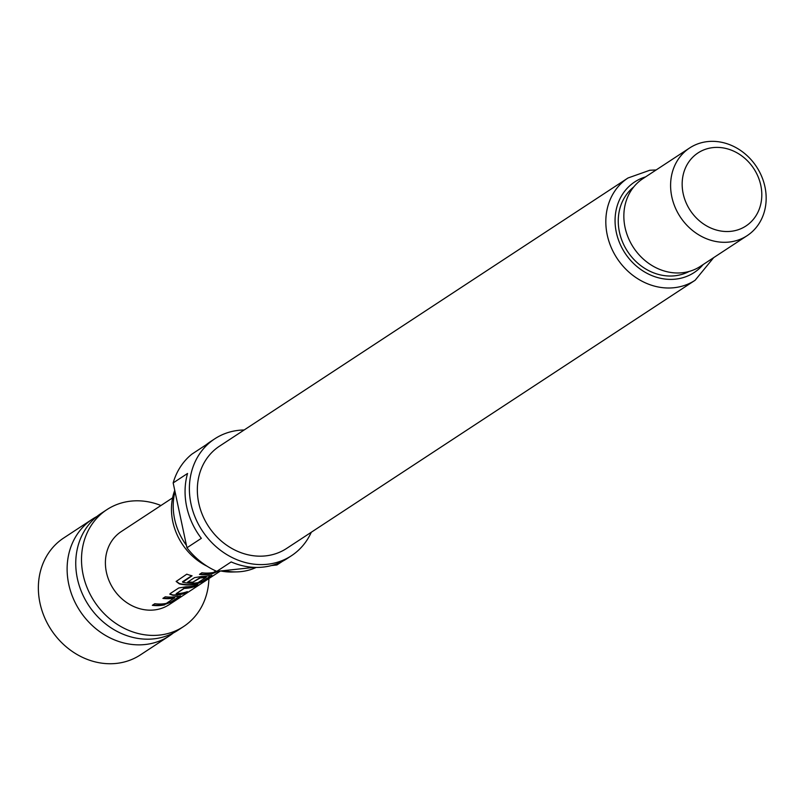 <?xml version="1.0" encoding="UTF-8"?>
<svg xmlns="http://www.w3.org/2000/svg" width="805" height="805" viewBox="0 0 805 805"><rect width="100%" height="100%" fill="white"/><g stroke="black" fill="none" stroke-linecap="round" stroke-linejoin="round"><path stroke-width="1.21" d="M173.377 632.941A69.904 60.858 -123.3 0 1 169.201 635.99A69.904 60.858 -123.3 0 1 145.081 644.533A69.904 60.858 -123.3 0 1 73.074 598.004A69.904 60.858 -123.3 0 1 92.474 519.104A69.904 60.858 -123.3 0 1 96.922 516.488M152.779 605.028A43.339 37.724 -123.3 0 0 160.98 605.078A43.339 37.724 -123.3 0 0 164.522 604.525L171.515 602.049L179.968 596.495L177.593 596.334A43.691 38.036 -123.3 0 1 174.021 596.908A43.691 38.036 -123.3 0 1 165.317 596.797L162.902 598.377A43.691 38.036 -123.3 0 0 171.606 598.487A43.691 38.036 -123.3 0 0 174.494 598.065L174.403 597.733A43.339 37.724 -123.3 0 1 171.535 598.155A43.339 37.724 -123.3 0 1 163.335 598.105M164.522 604.525L171.374 601.727L180.209 595.901M196.631 585.144L195.384 585.97A43.339 37.724 -123.3 0 1 187.243 587.841A43.339 37.724 -123.3 0 1 184.244 588.032L184.295 588.375A43.691 38.036 -123.3 0 0 187.313 588.183A43.691 38.036 -123.3 0 0 195.514 586.292L197.929 584.702A43.691 38.036 -123.3 0 1 189.728 586.593A43.691 38.036 -123.3 0 1 186.005 586.795L178.77 587.962L170.308 593.516L169.815 594.191L173.035 595.308A43.691 38.036 -123.3 0 0 176.758 595.106A43.691 38.036 -123.3 0 0 184.969 593.215L187.384 591.625A43.691 38.036 -123.3 0 1 179.173 593.516A43.691 38.036 -123.3 0 1 176.164 593.718L184.295 588.375M186.086 592.077L184.828 592.893A43.339 37.724 -123.3 0 1 176.687 594.774A43.339 37.724 -123.3 0 1 172.995 594.976L173.035 595.308M206.261 576.974L206.08 576.933A43.339 37.724 -123.3 0 1 203.212 577.356A43.339 37.724 -123.3 0 1 200.224 577.557L200.264 577.889A43.691 38.036 -123.3 0 0 203.283 577.698A43.691 38.036 -123.3 0 0 206.171 577.265L198.04 582.609A43.691 38.036 -123.3 0 1 195.142 583.031A43.691 38.036 -123.3 0 1 182.705 582.257L192.073 575.796A43.691 38.036 -123.3 0 1 186.79 574.166L176.154 581.462L179.314 583.856A43.691 38.036 -123.3 0 0 192.465 584.792A43.691 38.036 -123.3 0 0 196.038 584.229L202.93 581.421L211.916 575.354M211.624 575.283L202.79 581.099L195.937 583.897A43.339 37.724 -123.3 0 1 192.395 584.46A43.339 37.724 -123.3 0 1 179.344 583.524L179.314 583.856M200.224 577.557L192.838 582.176A43.339 37.724 -123.3 0 1 187.978 581.924M218.497 570.795L211.645 573.593A43.339 37.724 -123.3 0 1 208.103 574.146A43.339 37.724 -123.3 0 1 199.902 574.096M169.201 635.99L140.442 654.868A69.904 60.858 -123.3 0 1 116.312 663.421A69.904 60.858 -123.3 0 1 44.315 616.882A69.904 60.858 -123.3 0 1 63.706 537.992L92.474 519.104M106.854 509.666L101.098 513.439A69.904 60.858 56.7 0 0 81.708 592.339A69.904 60.858 56.7 0 0 153.705 638.868A69.904 60.858 56.7 0 0 177.835 630.325L183.59 626.542A69.904 60.858 -123.3 0 1 159.46 635.085A69.904 60.858 -123.3 0 1 87.463 588.556A69.904 60.858 -123.3 0 1 106.854 509.666A69.904 60.858 -123.3 0 1 130.984 501.123A69.904 60.858 -123.3 0 1 160.95 505.51M220.449 570.987L169.201 604.625A43.691 38.036 -123.3 0 1 154.117 609.969A43.691 38.036 -123.3 0 1 109.118 580.888A43.691 38.036 -123.3 0 1 121.243 531.582L172.582 497.872M164.623 604.857A43.691 38.036 -123.3 0 1 161.05 605.42A43.691 38.036 -123.3 0 1 152.346 605.31L154.771 603.72A43.691 38.036 -123.3 0 0 163.465 603.831A43.691 38.036 -123.3 0 0 166.363 603.398L174.584 597.773M182.705 582.257L182.544 581.743L191.731 575.716M192.838 582.176L200.264 577.889M192.888 582.508A43.691 38.036 -123.3 0 1 187.545 582.196L194.478 577.658L201.713 576.481A43.691 38.036 -123.3 0 0 205.436 576.279A43.691 38.036 -123.3 0 0 209.008 575.716L211.252 575.555M211.645 573.593L211.745 573.915A43.691 38.036 -123.3 0 1 208.173 574.488A43.691 38.036 -123.3 0 1 199.469 574.378L201.884 572.788A43.691 38.036 -123.3 0 0 210.588 572.898A43.691 38.036 -123.3 0 0 213.486 572.466L215.951 571.007M211.745 573.915L218.638 571.107M179.837 596.173L180.511 595.972M224.011 570.604A60.818 52.939 56.7 0 0 237.062 571.882L232.363 572.003A58.01 50.494 -123.3 0 1 220.691 570.956M207.147 566.267A58.01 50.494 -123.3 0 1 174.735 490.326M174.997 491.543A60.818 52.939 56.7 0 0 186.428 545.337M237.062 571.882A60.818 52.939 56.7 0 0 241.027 571.61A60.818 52.939 56.7 0 0 256.201 567.424M311.294 532.256A69.904 60.858 -123.3 0 1 291.46 555.722A69.904 60.858 -123.3 0 1 267.33 564.275A69.904 60.858 -123.3 0 1 195.333 517.736A69.904 60.858 -123.3 0 1 214.724 438.846A69.904 60.858 -123.3 0 1 238.854 430.303A69.904 60.858 -123.3 0 1 244.146 429.981M214.724 438.846L210.417 441.673A69.904 60.858 56.7 0 0 206.251 444.702L191.872 454.151A69.904 60.858 -123.3 0 0 173.166 482.92L187.545 473.471A69.904 60.858 56.7 0 0 201.331 538.334L186.951 547.772L173.166 482.92M254.34 567.374L216.787 571.369A69.904 60.858 -123.3 0 1 186.951 547.772M216.787 571.369L231.166 561.93A69.904 60.858 56.7 0 0 263.014 567.102A69.904 60.858 56.7 0 0 287.144 558.559L291.46 555.722M265.549 555.893A61.17 53.251 -123.3 0 1 202.548 515.18A61.17 53.251 -123.3 0 1 219.524 446.151L628.001 177.986A61.17 53.251 -123.3 0 0 611.025 247.014A61.17 53.251 -123.3 0 0 674.027 287.727A61.17 53.251 -123.3 0 0 695.138 280.251L286.661 548.416A61.17 53.251 -123.3 0 1 265.549 555.893M713.079 147.597A43.691 38.036 56.7 0 0 683.163 193.592A43.691 38.036 56.7 0 0 730.88 231.327A43.691 38.036 56.7 0 0 760.795 185.331A43.691 38.036 56.7 0 0 713.079 147.597M729.058 242.064A52.436 45.644 -123.3 0 1 675.063 207.167A52.436 45.644 -123.3 0 1 689.613 147.989A52.436 45.644 -123.3 0 1 707.706 141.579A52.436 45.644 -123.3 0 1 761.701 176.486A52.436 45.644 -123.3 0 1 747.161 235.654A52.436 45.644 -123.3 0 1 729.058 242.064M747.161 235.654L700.41 266.344A52.436 45.644 -123.3 0 1 682.318 272.744A52.436 45.644 -123.3 0 1 628.313 237.847A52.436 45.644 -123.3 0 1 642.863 178.68L689.613 147.989M282.716 561.165L276.92 564.969L271.426 565.553M176.164 593.718L183.781 588.485M208.908 578.564A69.904 60.858 -123.3 0 1 183.59 626.542M176.215 581.311L179.344 583.524M169.845 594.03L172.995 594.976M183.741 588.153L184.244 588.032M689.13 271.456A50.685 44.114 -123.3 0 1 674.771 275.793A50.685 44.114 -123.3 0 1 623.412 243.965A50.685 44.114 -123.3 0 1 633.686 187.002M645.6 176.879A54.177 47.163 56.7 0 0 617.395 236.64A54.177 47.163 56.7 0 0 675.486 279.144A54.177 47.163 56.7 0 0 703.157 264.543M656.135 169.966L649.796 170.257L628.001 177.986M713.683 257.63L695.138 280.251"/></g></svg>
